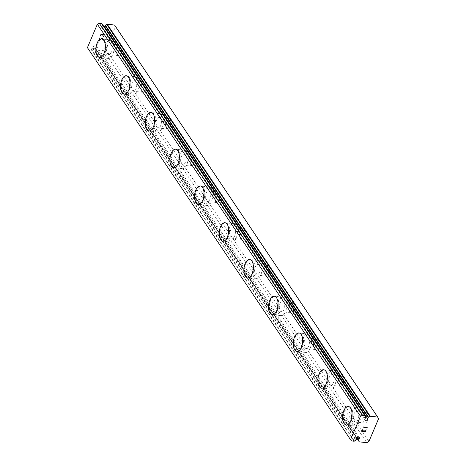 <?xml version="1.0" encoding="UTF-8"?>
<svg xmlns="http://www.w3.org/2000/svg" width="466" height="466" viewBox="0 0 466 466"><rect width="100%" height="100%" fill="white"/><g stroke="black" fill="none" stroke-linecap="round" stroke-linejoin="round"><path stroke-width="0.35" stroke-dasharray="2.33 1.75" d="M102.031 23.818A3.099 2.313 146.1 0 0 102.322 24.605A3.099 2.313 146.1 0 0 102.561 24.89A0.443 0.332 146.1 0 1 102.607 25.222L102.095 26.428A1.549 1.153 146.1 0 0 101.833 27.919A1.549 1.153 146.1 0 0 104.145 27.686A1.549 1.153 146.1 0 0 104.407 27.308M114.566 25.053L115.469 26.69L105.834 49.39L103.691 50.678L96.27 49.827A0.443 0.332 146.1 0 1 96.019 49.594A3.099 2.313 146.1 0 0 95.728 48.802A3.099 2.313 146.1 0 0 95.489 48.516A0.443 0.332 146.1 0 1 95.443 48.19L95.949 46.984A1.549 1.153 146.1 0 0 96.217 45.493A1.549 1.153 146.1 0 0 93.905 45.726A1.549 1.153 146.1 0 0 93.491 46.699L356.607 438.722M367.412 413.418A5.312 2.662 -83.5 0 0 366.154 412.532A5.312 2.662 -83.5 0 0 363.154 416.126A5.312 2.662 -83.5 0 0 363.684 422.202A5.312 2.662 -83.5 0 0 364.942 423.087A5.312 2.662 -83.5 0 0 367.942 419.493A5.312 2.662 -83.5 0 0 367.412 413.418M357.9 412.328A5.312 2.662 -83.5 0 0 356.641 411.443A5.312 2.662 -83.5 0 0 353.642 415.037A5.312 2.662 -83.5 0 0 354.166 421.113A5.312 2.662 -83.5 0 0 355.43 421.998A5.312 2.662 -83.5 0 0 358.43 418.398A5.312 2.662 -83.5 0 0 357.9 412.328M348.358 406.48A9.297 4.66 96.5 0 1 348.382 406.486A9.297 4.66 96.5 0 1 350.583 408.03A9.297 4.66 96.5 0 1 351.51 418.66A9.297 4.66 96.5 0 1 346.261 424.957A9.297 4.66 96.5 0 1 346.244 424.951M342.743 376.662A5.312 2.662 -83.5 0 0 341.485 375.782A5.312 2.662 -83.5 0 0 338.485 379.376A5.312 2.662 -83.5 0 0 339.015 385.452A5.312 2.662 -83.5 0 0 340.273 386.337A5.312 2.662 -83.5 0 0 343.273 382.737A5.312 2.662 -83.5 0 0 342.743 376.662M333.231 375.573A5.312 2.662 -83.5 0 0 331.973 374.687A5.312 2.662 -83.5 0 0 328.973 378.287A5.312 2.662 -83.5 0 0 329.503 384.363A5.312 2.662 -83.5 0 0 330.761 385.242A5.312 2.662 -83.5 0 0 333.761 381.648A5.312 2.662 -83.5 0 0 333.231 375.573M323.695 369.73A9.297 4.66 96.5 0 1 323.713 369.73A9.297 4.66 96.5 0 1 325.915 371.28A9.297 4.66 96.5 0 1 326.841 381.91A9.297 4.66 96.5 0 1 321.592 388.201A9.297 4.66 96.5 0 1 321.575 388.201L321.592 388.201M318.074 339.912A5.312 2.662 -83.5 0 0 316.816 339.027A5.312 2.662 -83.5 0 0 313.816 342.627A5.312 2.662 -83.5 0 0 314.346 348.702A5.312 2.662 -83.5 0 0 315.604 349.582A5.312 2.662 -83.5 0 0 318.604 345.988A5.312 2.662 -83.5 0 0 318.074 339.912M308.562 338.823A5.312 2.662 -83.5 0 0 307.304 337.937A5.312 2.662 -83.5 0 0 304.304 341.531A5.312 2.662 -83.5 0 0 304.834 347.607A5.312 2.662 -83.5 0 0 306.092 348.492A5.312 2.662 -83.5 0 0 309.092 344.898A5.312 2.662 -83.5 0 0 308.562 338.823M299.026 332.98A9.297 4.66 96.5 0 1 299.044 332.98A9.297 4.66 96.5 0 1 301.252 334.53A9.297 4.66 96.5 0 1 302.178 345.16A9.297 4.66 96.5 0 1 296.924 351.451A9.297 4.66 96.5 0 1 296.906 351.451L296.924 351.451M293.411 303.162A5.312 2.662 -83.5 0 0 292.147 302.277A5.312 2.662 -83.5 0 0 289.147 305.871A5.312 2.662 -83.5 0 0 289.677 311.946A5.312 2.662 -83.5 0 0 290.941 312.832A5.312 2.662 -83.5 0 0 293.941 309.238A5.312 2.662 -83.5 0 0 293.411 303.162M283.899 302.067A5.312 2.662 -83.5 0 0 282.635 301.187A5.312 2.662 -83.5 0 0 279.635 304.781A5.312 2.662 -83.5 0 0 280.165 310.857A5.312 2.662 -83.5 0 0 281.429 311.742A5.312 2.662 -83.5 0 0 284.429 308.142A5.312 2.662 -83.5 0 0 283.899 302.067M274.358 296.225A9.297 4.66 96.5 0 1 274.375 296.23A9.297 4.66 96.5 0 1 276.583 297.774A9.297 4.66 96.5 0 1 277.509 308.405A9.297 4.66 96.5 0 1 272.26 314.701A9.297 4.66 96.5 0 1 272.237 314.696L272.26 314.701M268.742 266.406A5.312 2.662 -83.5 0 0 267.484 265.527A5.312 2.662 -83.5 0 0 264.484 269.121A5.312 2.662 -83.5 0 0 265.014 275.196A5.312 2.662 -83.5 0 0 266.272 276.082A5.312 2.662 -83.5 0 0 269.272 272.482A5.312 2.662 -83.5 0 0 268.742 266.406M259.23 265.317A5.312 2.662 -83.5 0 0 257.972 264.432A5.312 2.662 -83.5 0 0 254.972 268.032A5.312 2.662 -83.5 0 0 255.502 274.107A5.312 2.662 -83.5 0 0 256.76 274.987A5.312 2.662 -83.5 0 0 259.76 271.393A5.312 2.662 -83.5 0 0 259.23 265.317M249.689 259.475A9.297 4.66 96.5 0 1 249.712 259.475A9.297 4.66 96.5 0 1 251.914 261.024A9.297 4.66 96.5 0 1 252.84 271.655A9.297 4.66 96.5 0 1 247.592 277.946A9.297 4.66 96.5 0 1 247.574 277.946L247.592 277.946M244.073 229.656A5.312 2.662 -83.5 0 0 242.815 228.771A5.312 2.662 -83.5 0 0 239.815 232.371A5.312 2.662 -83.5 0 0 240.345 238.441A5.312 2.662 -83.5 0 0 241.604 239.326A5.312 2.662 -83.5 0 0 244.603 235.732A5.312 2.662 -83.5 0 0 244.073 229.656M234.561 228.567A5.312 2.662 -83.5 0 0 233.303 227.682A5.312 2.662 -83.5 0 0 230.303 231.276A5.312 2.662 -83.5 0 0 230.833 237.351A5.312 2.662 -83.5 0 0 232.091 238.237A5.312 2.662 -83.5 0 0 235.091 234.643A5.312 2.662 -83.5 0 0 234.561 228.567M225.026 222.719A9.297 4.66 96.5 0 1 225.043 222.725A9.297 4.66 96.5 0 1 227.245 224.274A9.297 4.66 96.5 0 1 228.177 234.899A9.297 4.66 96.5 0 1 222.923 241.196A9.297 4.66 96.5 0 1 222.905 241.196L222.923 241.196M219.404 192.907A5.312 2.662 -83.5 0 0 218.146 192.021A5.312 2.662 -83.5 0 0 215.146 195.615A5.312 2.662 -83.5 0 0 215.676 201.691A5.312 2.662 -83.5 0 0 216.935 202.576A5.312 2.662 -83.5 0 0 219.935 198.976A5.312 2.662 -83.5 0 0 219.404 192.907M209.892 191.811A5.312 2.662 -83.5 0 0 208.634 190.932A5.312 2.662 -83.5 0 0 205.634 194.526A5.312 2.662 -83.5 0 0 206.164 200.601A5.312 2.662 -83.5 0 0 207.422 201.487A5.312 2.662 -83.5 0 0 210.422 197.887A5.312 2.662 -83.5 0 0 209.892 191.811M200.374 185.969L200.339 185.969A9.297 4.66 96.5 0 1 200.374 185.969A9.297 4.66 96.5 0 1 202.582 187.518A9.297 4.66 96.5 0 1 203.508 198.149A9.297 4.66 96.5 0 1 198.26 204.446A9.297 4.66 96.5 0 1 198.236 204.44L198.26 204.446M194.741 156.151A5.312 2.662 -83.5 0 0 193.483 155.265A5.312 2.662 -83.5 0 0 190.483 158.865A5.312 2.662 -83.5 0 0 191.008 164.941A5.312 2.662 -83.5 0 0 192.272 165.826A5.312 2.662 -83.5 0 0 195.271 162.226A5.312 2.662 -83.5 0 0 194.741 156.151M185.229 155.061A5.312 2.662 -83.5 0 0 183.965 154.176A5.312 2.662 -83.5 0 0 180.971 157.776A5.312 2.662 -83.5 0 0 181.495 163.846A5.312 2.662 -83.5 0 0 182.759 164.731A5.312 2.662 -83.5 0 0 185.759 161.137A5.312 2.662 -83.5 0 0 185.229 155.061M175.711 149.219L175.67 149.213A9.297 4.66 96.5 0 1 175.711 149.219A9.297 4.66 96.5 0 1 177.913 150.768A9.297 4.66 96.5 0 1 178.839 161.399A9.297 4.66 96.5 0 1 173.591 167.69A9.297 4.66 96.5 0 1 173.573 167.69L173.55 167.684M170.073 119.401A5.312 2.662 -83.5 0 0 168.814 118.515A5.312 2.662 -83.5 0 0 165.814 122.115A5.312 2.662 -83.5 0 0 166.345 128.185A5.312 2.662 -83.5 0 0 167.603 129.07A5.312 2.662 -83.5 0 0 170.603 125.476A5.312 2.662 -83.5 0 0 170.073 119.401M160.56 118.312A5.312 2.662 -83.5 0 0 159.302 117.426A5.312 2.662 -83.5 0 0 156.302 121.02A5.312 2.662 -83.5 0 0 156.832 127.096A5.312 2.662 -83.5 0 0 158.09 127.981A5.312 2.662 -83.5 0 0 161.09 124.381A5.312 2.662 -83.5 0 0 160.56 118.312M151.042 112.469L151.001 112.463A9.297 4.66 96.5 0 1 151.042 112.469A9.297 4.66 96.5 0 1 153.244 114.013A9.297 4.66 96.5 0 1 154.17 124.643A9.297 4.66 96.5 0 1 148.922 130.94A9.297 4.66 96.5 0 1 148.904 130.934L148.887 130.934M145.404 82.651A5.312 2.662 -83.5 0 0 144.145 81.766A5.312 2.662 -83.5 0 0 141.146 85.36A5.312 2.662 -83.5 0 0 141.676 91.435A5.312 2.662 -83.5 0 0 142.934 92.32A5.312 2.662 -83.5 0 0 145.934 88.721A5.312 2.662 -83.5 0 0 145.404 82.651M135.891 81.556A5.312 2.662 -83.5 0 0 134.633 80.67A5.312 2.662 -83.5 0 0 131.633 84.27A5.312 2.662 -83.5 0 0 132.163 90.346A5.312 2.662 -83.5 0 0 133.422 91.231A5.312 2.662 -83.5 0 0 136.422 87.631A5.312 2.662 -83.5 0 0 135.891 81.556M126.373 75.713L126.338 75.713A9.297 4.66 96.5 0 1 126.373 75.713A9.297 4.66 96.5 0 1 128.581 77.263A9.297 4.66 96.5 0 1 129.507 87.893A9.297 4.66 96.5 0 1 124.253 94.19A9.297 4.66 96.5 0 1 124.236 94.184L124.218 94.184M120.741 45.895A5.312 2.662 -83.5 0 0 119.477 45.01A5.312 2.662 -83.5 0 0 116.477 48.61A5.312 2.662 -83.5 0 0 117.007 54.685A5.312 2.662 -83.5 0 0 118.271 55.565A5.312 2.662 -83.5 0 0 121.271 51.971A5.312 2.662 -83.5 0 0 120.741 45.895M111.228 44.806A5.312 2.662 -83.5 0 0 109.964 43.921A5.312 2.662 -83.5 0 0 106.964 47.52A5.312 2.662 -83.5 0 0 107.495 53.59A5.312 2.662 -83.5 0 0 108.759 54.475A5.312 2.662 -83.5 0 0 111.753 50.881A5.312 2.662 -83.5 0 0 111.228 44.806M101.704 38.963L101.67 38.958A9.297 4.66 96.5 0 1 101.704 38.963A9.297 4.66 96.5 0 1 103.912 40.513A9.297 4.66 96.5 0 1 104.838 51.144A9.297 4.66 96.5 0 1 99.59 57.434A9.297 4.66 96.5 0 1 99.567 57.434L99.549 57.429M112.626 41.509A9.297 4.66 -83.5 0 0 110.419 39.965A9.297 4.66 -83.5 0 0 105.17 46.256A9.297 4.66 -83.5 0 0 106.097 56.887A9.297 4.66 -83.5 0 0 108.304 58.436A9.297 4.66 -83.5 0 0 113.553 52.14A9.297 4.66 -83.5 0 0 112.626 41.509M104.669 40.6A9.297 4.66 -83.5 0 0 102.468 39.051A9.297 4.66 -83.5 0 0 97.219 45.348A9.297 4.66 -83.5 0 0 98.145 55.972A9.297 4.66 -83.5 0 0 100.347 57.522A9.297 4.66 -83.5 0 0 105.601 51.231A9.297 4.66 -83.5 0 0 104.669 40.6M137.289 78.265A9.297 4.66 -83.5 0 0 135.088 76.715A9.297 4.66 -83.5 0 0 129.839 83.006A9.297 4.66 -83.5 0 0 130.765 93.637A9.297 4.66 -83.5 0 0 132.967 95.186A9.297 4.66 -83.5 0 0 138.216 88.895A9.297 4.66 -83.5 0 0 137.289 78.265M129.338 77.35A9.297 4.66 -83.5 0 0 127.136 75.801A9.297 4.66 -83.5 0 0 121.888 82.098A9.297 4.66 -83.5 0 0 122.814 92.728A9.297 4.66 -83.5 0 0 125.016 94.278A9.297 4.66 -83.5 0 0 130.264 87.981A9.297 4.66 -83.5 0 0 129.338 77.35M161.958 115.015A9.297 4.66 -83.5 0 0 159.756 113.465A9.297 4.66 -83.5 0 0 154.508 119.762A9.297 4.66 -83.5 0 0 155.434 130.393A9.297 4.66 -83.5 0 0 157.636 131.936A9.297 4.66 -83.5 0 0 162.884 125.645A9.297 4.66 -83.5 0 0 161.958 115.015M154.007 114.1A9.297 4.66 -83.5 0 0 151.8 112.556A9.297 4.66 -83.5 0 0 146.551 118.847A9.297 4.66 -83.5 0 0 147.477 129.478A9.297 4.66 -83.5 0 0 149.685 131.028A9.297 4.66 -83.5 0 0 154.933 124.731A9.297 4.66 -83.5 0 0 154.007 114.1M186.627 151.765A9.297 4.66 -83.5 0 0 184.42 150.221A9.297 4.66 -83.5 0 0 179.171 156.512A9.297 4.66 -83.5 0 0 180.097 167.143A9.297 4.66 -83.5 0 0 182.305 168.692A9.297 4.66 -83.5 0 0 187.553 162.395A9.297 4.66 -83.5 0 0 186.627 151.765M178.676 150.856A9.297 4.66 -83.5 0 0 176.468 149.306A9.297 4.66 -83.5 0 0 171.22 155.603A9.297 4.66 -83.5 0 0 172.146 166.234A9.297 4.66 -83.5 0 0 174.354 167.777A9.297 4.66 -83.5 0 0 179.602 161.486A9.297 4.66 -83.5 0 0 178.676 150.856M211.296 188.52A9.297 4.66 -83.5 0 0 209.088 186.971A9.297 4.66 -83.5 0 0 203.84 193.268A9.297 4.66 -83.5 0 0 204.766 203.892A9.297 4.66 -83.5 0 0 206.968 205.442A9.297 4.66 -83.5 0 0 212.222 199.151A9.297 4.66 -83.5 0 0 211.296 188.52M203.339 187.606A9.297 4.66 -83.5 0 0 201.137 186.056A9.297 4.66 -83.5 0 0 195.889 192.353A9.297 4.66 -83.5 0 0 196.815 202.984A9.297 4.66 -83.5 0 0 199.017 204.533A9.297 4.66 -83.5 0 0 204.265 198.236A9.297 4.66 -83.5 0 0 203.339 187.606M235.959 225.27A9.297 4.66 -83.5 0 0 233.757 223.721A9.297 4.66 -83.5 0 0 228.509 230.018A9.297 4.66 -83.5 0 0 229.435 240.648A9.297 4.66 -83.5 0 0 231.637 242.198A9.297 4.66 -83.5 0 0 236.885 235.901A9.297 4.66 -83.5 0 0 235.959 225.27M228.008 224.356A9.297 4.66 -83.5 0 0 225.806 222.812A9.297 4.66 -83.5 0 0 220.552 229.103A9.297 4.66 -83.5 0 0 221.484 239.734A9.297 4.66 -83.5 0 0 223.686 241.283A9.297 4.66 -83.5 0 0 228.934 234.986A9.297 4.66 -83.5 0 0 228.008 224.356M260.628 262.02A9.297 4.66 -83.5 0 0 258.426 260.477A9.297 4.66 -83.5 0 0 253.172 266.768A9.297 4.66 -83.5 0 0 254.098 277.398A9.297 4.66 -83.5 0 0 256.306 278.948A9.297 4.66 -83.5 0 0 261.554 272.651A9.297 4.66 -83.5 0 0 260.628 262.02M252.677 261.111A9.297 4.66 -83.5 0 0 250.469 259.562A9.297 4.66 -83.5 0 0 245.221 265.859A9.297 4.66 -83.5 0 0 246.147 276.489A9.297 4.66 -83.5 0 0 248.355 278.033A9.297 4.66 -83.5 0 0 253.603 271.742A9.297 4.66 -83.5 0 0 252.677 261.111M285.297 298.776A9.297 4.66 -83.5 0 0 283.089 297.226A9.297 4.66 -83.5 0 0 277.841 303.523A9.297 4.66 -83.5 0 0 278.767 314.154A9.297 4.66 -83.5 0 0 280.975 315.698A9.297 4.66 -83.5 0 0 286.223 309.407A9.297 4.66 -83.5 0 0 285.297 298.776M277.34 297.861A9.297 4.66 -83.5 0 0 275.138 296.318A9.297 4.66 -83.5 0 0 269.89 302.609A9.297 4.66 -83.5 0 0 270.816 313.239A9.297 4.66 -83.5 0 0 273.018 314.789A9.297 4.66 -83.5 0 0 278.272 308.492A9.297 4.66 -83.5 0 0 277.34 297.861M309.96 335.526A9.297 4.66 -83.5 0 0 307.758 333.976A9.297 4.66 -83.5 0 0 302.51 340.273A9.297 4.66 -83.5 0 0 303.436 350.904A9.297 4.66 -83.5 0 0 305.638 352.453A9.297 4.66 -83.5 0 0 310.892 346.156A9.297 4.66 -83.5 0 0 309.96 335.526M302.009 334.617A9.297 4.66 -83.5 0 0 299.807 333.068A9.297 4.66 -83.5 0 0 294.559 339.359A9.297 4.66 -83.5 0 0 295.485 349.989A9.297 4.66 -83.5 0 0 297.687 351.539A9.297 4.66 -83.5 0 0 302.935 345.242A9.297 4.66 -83.5 0 0 302.009 334.617M334.629 372.282A9.297 4.66 -83.5 0 0 332.427 370.732A9.297 4.66 -83.5 0 0 327.179 377.023A9.297 4.66 -83.5 0 0 328.105 387.654A9.297 4.66 -83.5 0 0 330.307 389.203A9.297 4.66 -83.5 0 0 335.555 382.906A9.297 4.66 -83.5 0 0 334.629 372.282M326.678 371.367A9.297 4.66 -83.5 0 0 324.476 369.818A9.297 4.66 -83.5 0 0 319.222 376.114A9.297 4.66 -83.5 0 0 320.148 386.745A9.297 4.66 -83.5 0 0 322.356 388.289A9.297 4.66 -83.5 0 0 327.604 381.998A9.297 4.66 -83.5 0 0 326.678 371.367M359.298 409.032A9.297 4.66 -83.5 0 0 357.09 407.482A9.297 4.66 -83.5 0 0 351.842 413.779A9.297 4.66 -83.5 0 0 352.768 424.41A9.297 4.66 -83.5 0 0 354.976 425.953A9.297 4.66 -83.5 0 0 360.224 419.662A9.297 4.66 -83.5 0 0 359.298 409.032M351.347 408.117A9.297 4.66 -83.5 0 0 349.139 406.573A9.297 4.66 -83.5 0 0 343.891 412.864A9.297 4.66 -83.5 0 0 344.817 423.495A9.297 4.66 -83.5 0 0 347.024 425.044A9.297 4.66 -83.5 0 0 352.273 418.748A9.297 4.66 -83.5 0 0 351.347 408.117M100.971 34.467L102.404 34.63L100.971 34.467L100.225 36.237L100.971 34.467M102.404 34.63L101.996 35.591L102.404 34.635M102.235 35.62L102.642 34.659L102.235 35.626M102.642 34.659L104.075 34.822L102.642 34.659M104.075 34.822L103.324 36.593L104.075 34.822M103.563 36.616L104.407 34.618L100.831 34.21L99.98 36.208L100.831 34.21L104.413 34.624L103.563 36.622M100.091 37.664L99.672 37.787L100.091 37.67M99.427 37.938L99.112 38.253L99.427 37.944M100.009 39.581L100.889 39.173L100.015 39.587M100.889 39.173L102.619 38.247L100.895 39.173M102.619 38.247L101.821 40.128L102.619 38.253M102.06 40.158L103.062 37.787L99.672 39.47L99.077 38.923L100.009 37.897L99.083 38.928L99.677 39.476L103.068 37.793L102.06 40.163M87.416 47.66L88.424 48.93L90.899 49.21A0.443 0.332 146.1 0 0 91.319 49.058A3.099 2.313 146.1 0 1 92.67 48.196A0.443 0.332 146.1 0 0 92.979 47.905L93.491 46.699M363.527 431.347L362.088 431.184M364.167 430.415L363.521 431.347M366.183 429.798L365.193 431.539L363.76 431.376M362.845 429.419L361.756 431.388M363.958 427.887L363.649 426.932L367.225 427.345M105.834 49.39L368.95 441.413M115.469 26.69L378.584 418.713M103.691 50.678L366.806 442.7M95.949 46.984L357.847 437.19M88.424 48.93L351.545 440.947M102.095 26.428L365.21 418.451M96.27 49.827L359.385 441.85M96.019 49.594L356.775 438.098M95.489 48.516L356.863 437.947L95.454 48.476M95.443 48.19L356.956 437.824M92.979 47.905L356.094 439.927M92.67 48.196L355.785 440.219M91.319 49.058L354.434 441.075M90.899 49.21L354.014 441.232M102.561 24.89L365.262 416.295L102.596 24.931M102.607 25.222L365.723 417.245M366.154 412.532L356.641 411.443M341.485 375.782L331.973 374.687M316.816 339.027L307.304 337.937M292.147 302.277L282.635 301.187M267.484 265.527L257.972 264.432M242.815 228.771L233.303 227.682M218.146 192.021L208.634 190.932M193.483 155.265L183.965 154.176M168.814 118.515L159.302 117.426M144.145 81.766L134.633 80.67M119.477 45.01L109.964 43.921M110.419 39.965L102.468 39.051M135.088 76.715L127.136 75.801M159.756 113.465L151.8 112.556M184.42 150.221L176.468 149.306M209.088 186.971L201.137 186.056M233.757 223.721L225.806 222.812M258.426 260.477L250.469 259.562M283.089 297.226L275.138 296.318M307.758 333.976L299.807 333.068M332.427 370.732L324.476 369.818M357.09 407.482L349.139 406.573M354.976 425.953L347.024 425.044M330.307 389.203L322.356 388.289M305.638 352.453L297.687 351.539M280.975 315.698L273.018 314.789M256.306 278.948L248.355 278.033M231.637 242.198L223.686 241.283M206.968 205.442L199.017 204.533M182.305 168.692L174.354 167.777M157.636 131.936L149.685 131.028M132.967 95.186L125.016 94.278M108.304 58.436L100.347 57.522M118.271 55.565L108.759 54.475M142.934 92.32L133.422 91.231M167.603 129.07L158.09 127.981M192.272 165.826L182.759 164.731M216.935 202.576L207.422 201.487M241.604 239.326L232.091 238.237M266.272 276.082L256.76 274.987M290.941 312.832L281.429 311.742M315.604 349.582L306.092 348.492M340.273 386.337L330.761 385.242M364.942 423.087L355.43 421.998M96.06 49.711L356.758 438.127M95.728 48.802L358.843 440.824M96.217 45.493L359.333 437.51M102.322 24.605L365.437 416.627M101.833 27.919L364.948 419.942"/><path stroke-width="0.7" d="M104.407 27.308A1.549 1.153 146.1 0 0 104.559 26.708L367.674 418.73L368.187 417.524A0.443 0.332 -33.9 0 1 368.495 417.239A3.099 2.313 146.1 0 0 369.847 416.377A0.443 0.332 -33.9 0 1 370.266 416.22L377.687 417.07L378.584 418.713L368.95 441.413L366.806 442.7L359.385 441.85A0.443 0.332 -33.9 0 1 359.135 441.617A3.099 2.313 146.1 0 0 358.843 440.824A3.099 2.313 146.1 0 0 358.604 440.539A0.443 0.332 -33.9 0 1 358.558 440.207L359.07 439.007A1.549 1.153 146.1 0 0 359.333 437.51A1.549 1.153 146.1 0 0 357.02 437.743A1.549 1.153 146.1 0 0 356.607 438.722L356.094 439.927A0.443 0.332 -33.9 0 1 355.785 440.219A3.099 2.313 146.1 0 0 354.434 441.075A0.443 0.332 -33.9 0 1 354.014 441.232L351.545 440.947L350.531 439.683L360.48 416.249L362.42 415.322L364.895 415.608A0.443 0.332 -33.9 0 1 365.146 415.835A3.099 2.313 146.1 0 0 365.437 416.627A3.099 2.313 146.1 0 0 365.676 416.913A0.443 0.332 -33.9 0 1 365.723 417.245L365.21 418.451A1.549 1.153 146.1 0 0 364.948 419.942A1.549 1.153 146.1 0 0 367.26 419.709A1.549 1.153 146.1 0 0 367.674 418.73M346.244 424.951A9.297 4.66 96.5 0 1 344.054 423.408A9.297 4.66 96.5 0 1 343.127 412.794A9.297 4.66 96.5 0 1 348.358 406.48M344.019 423.402A9.297 4.66 96.5 0 1 343.093 412.771A9.297 4.66 96.5 0 1 348.341 406.48A9.297 4.66 96.5 0 1 350.543 408.03A9.297 4.66 96.5 0 1 351.475 418.654A9.297 4.66 96.5 0 1 346.221 424.951A9.297 4.66 96.5 0 1 344.019 423.402M321.557 388.201A9.297 4.66 96.5 0 1 319.35 386.652A9.297 4.66 96.5 0 1 318.424 376.021A9.297 4.66 96.5 0 1 323.672 369.73A9.297 4.66 96.5 0 1 325.88 371.274A9.297 4.66 96.5 0 1 326.806 381.904A9.297 4.66 96.5 0 1 321.557 388.201A9.297 4.66 96.5 0 1 319.391 386.658A9.297 4.66 96.5 0 1 318.459 376.045A9.297 4.66 96.5 0 1 323.695 369.73M296.889 351.446A9.297 4.66 96.5 0 1 294.687 349.902A9.297 4.66 96.5 0 1 293.755 339.271A9.297 4.66 96.5 0 1 299.009 332.974A9.297 4.66 96.5 0 1 301.211 334.524A9.297 4.66 96.5 0 1 302.137 345.155A9.297 4.66 96.5 0 1 296.889 351.446A9.297 4.66 96.5 0 1 294.722 349.902A9.297 4.66 96.5 0 1 293.79 339.295A9.297 4.66 96.5 0 1 299.026 332.98M272.22 314.696A9.297 4.66 96.5 0 1 270.018 313.146A9.297 4.66 96.5 0 1 269.092 302.516A9.297 4.66 96.5 0 1 274.34 296.225A9.297 4.66 96.5 0 1 276.542 297.768A9.297 4.66 96.5 0 1 277.468 308.399A9.297 4.66 96.5 0 1 272.22 314.696A9.297 4.66 96.5 0 1 270.053 313.152A9.297 4.66 96.5 0 1 269.121 302.539A9.297 4.66 96.5 0 1 274.358 296.225M247.557 277.946A9.297 4.66 96.5 0 1 245.349 276.396A9.297 4.66 96.5 0 1 244.423 265.766A9.297 4.66 96.5 0 1 249.671 259.469A9.297 4.66 96.5 0 1 251.879 261.018A9.297 4.66 96.5 0 1 252.805 271.649A9.297 4.66 96.5 0 1 247.557 277.946A9.297 4.66 96.5 0 1 245.39 276.402A9.297 4.66 96.5 0 1 244.458 265.789A9.297 4.66 96.5 0 1 249.689 259.475M222.888 241.19A9.297 4.66 96.5 0 1 220.68 239.646A9.297 4.66 96.5 0 1 219.754 229.016A9.297 4.66 96.5 0 1 225.002 222.719A9.297 4.66 96.5 0 1 227.21 224.268A9.297 4.66 96.5 0 1 228.136 234.899A9.297 4.66 96.5 0 1 222.888 241.19A9.297 4.66 96.5 0 1 220.721 239.646A9.297 4.66 96.5 0 1 219.789 229.033A9.297 4.66 96.5 0 1 225.026 222.719M196.052 202.896A9.297 4.66 96.5 0 1 195.12 192.283A9.297 4.66 96.5 0 1 200.357 185.969A9.297 4.66 96.5 0 1 202.541 187.513A9.297 4.66 96.5 0 1 203.467 198.143A9.297 4.66 96.5 0 1 198.219 204.44A9.297 4.66 96.5 0 1 196.052 202.896M198.219 204.44A9.297 4.66 96.5 0 1 196.017 202.891A9.297 4.66 96.5 0 1 195.091 192.26A9.297 4.66 96.5 0 1 200.339 185.969M173.573 167.69A9.297 4.66 96.5 0 1 171.383 166.146A9.297 4.66 96.5 0 1 170.457 155.533A9.297 4.66 96.5 0 1 175.688 149.219A9.297 4.66 96.5 0 1 177.872 150.763A9.297 4.66 96.5 0 1 178.804 161.393A9.297 4.66 96.5 0 1 173.55 167.684A9.297 4.66 96.5 0 1 171.348 166.141A9.297 4.66 96.5 0 1 170.422 155.51A9.297 4.66 96.5 0 1 175.67 149.213M148.904 130.934A9.297 4.66 96.5 0 1 146.72 129.391A9.297 4.66 96.5 0 1 145.788 118.778A9.297 4.66 96.5 0 1 151.025 112.463A9.297 4.66 96.5 0 1 153.209 114.013A9.297 4.66 96.5 0 1 154.135 124.643A9.297 4.66 96.5 0 1 148.887 130.934A9.297 4.66 96.5 0 1 146.679 129.385A9.297 4.66 96.5 0 1 145.753 118.76A9.297 4.66 96.5 0 1 151.001 112.463M124.236 94.184A9.297 4.66 96.5 0 1 122.051 92.641A9.297 4.66 96.5 0 1 121.119 82.028A9.297 4.66 96.5 0 1 126.356 75.713A9.297 4.66 96.5 0 1 128.54 77.257A9.297 4.66 96.5 0 1 129.466 87.888A9.297 4.66 96.5 0 1 124.218 94.184A9.297 4.66 96.5 0 1 122.01 92.635A9.297 4.66 96.5 0 1 121.084 82.004A9.297 4.66 96.5 0 1 126.338 75.713M99.567 57.434A9.297 4.66 96.5 0 1 97.382 55.885A9.297 4.66 96.5 0 1 96.45 45.278A9.297 4.66 96.5 0 1 101.687 38.963A9.297 4.66 96.5 0 1 103.871 40.507A9.297 4.66 96.5 0 1 104.798 51.138A9.297 4.66 96.5 0 1 99.549 57.429A9.297 4.66 96.5 0 1 97.347 55.885A9.297 4.66 96.5 0 1 96.421 45.254A9.297 4.66 96.5 0 1 101.67 38.958M365.018 415.643L102.031 23.818A0.443 0.332 146.1 0 0 101.774 23.585L99.305 23.3L97.359 24.226L87.416 47.66L350.531 439.683M377.687 417.07L114.566 25.053L107.151 24.197A0.443 0.332 146.1 0 0 106.731 24.354A3.099 2.313 146.1 0 1 105.38 25.216A0.443 0.332 146.1 0 0 105.071 25.508L104.559 26.708M362.088 431.184L362.839 429.413L362.088 431.184L363.527 431.347L363.934 430.386L363.765 431.376L364.167 430.415M363.765 431.376L365.198 431.539L366.183 429.798L365.338 431.796L361.756 431.388L362.845 429.419M361.756 431.382L365.332 431.796L366.183 429.798M364.214 427.916L364.016 427.217L367.132 427.572L364.016 427.223L364.214 427.916M363.963 427.887L363.649 426.938L367.225 427.351M357.847 437.19L359.07 439.007M97.359 24.226L360.48 416.249M99.305 23.3L362.42 415.322M356.775 438.098L359.135 441.617M358.57 440.498L356.863 437.953L358.546 440.452M356.956 437.824L358.558 440.207M101.774 23.585L364.895 415.608M105.071 25.508L368.187 417.524M105.38 25.216L368.495 417.239M106.731 24.354L369.847 416.377M107.151 24.197L370.266 416.22M356.758 438.127L359.175 441.727M101.99 23.702L365.105 415.724"/></g></svg>
